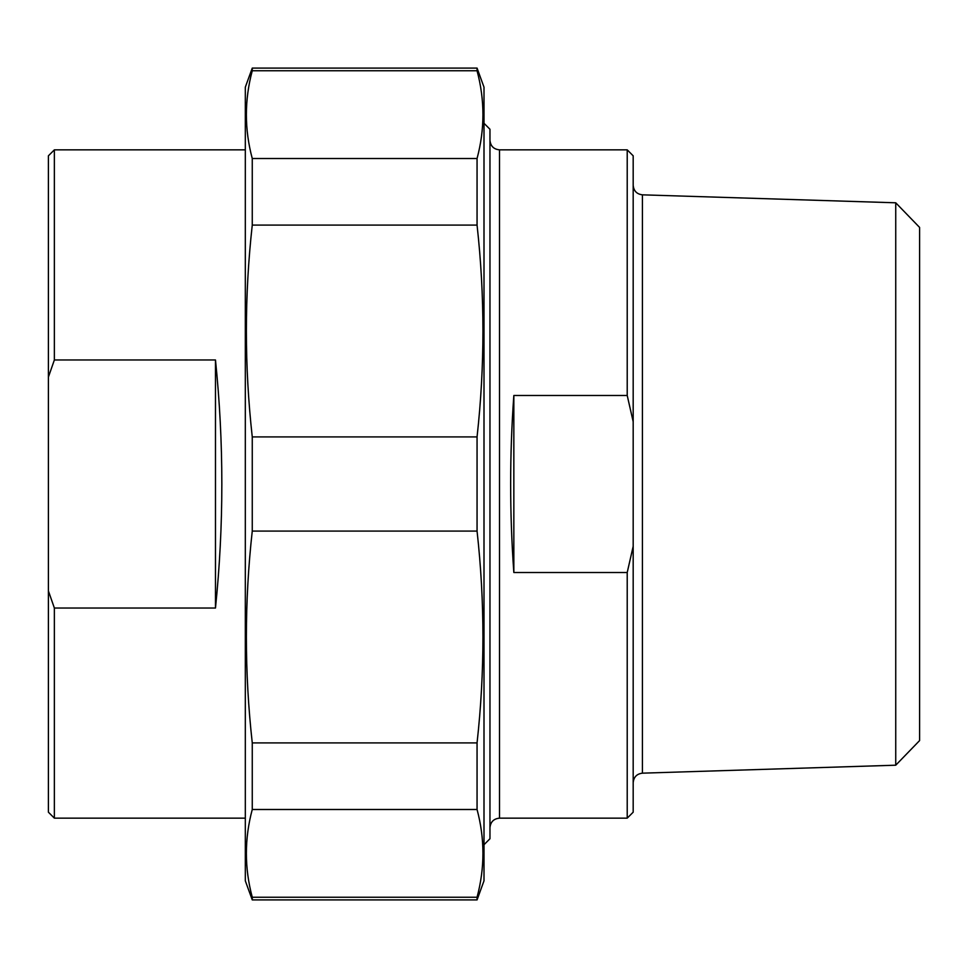 <?xml version="1.0" encoding="UTF-8"?>
<svg xmlns="http://www.w3.org/2000/svg" width="968" height="968" viewBox="0 0 968 968"><rect width="100%" height="100%" fill="white"/><g stroke="black" fill="none" stroke-linecap="round" stroke-linejoin="round"><path stroke-width="1.45" d="M477.055 897.239L477.055 899.913L252.261 899.913L252.261 897.239L477.055 897.239C484.895 867.994 484.895 838.736 477.055 809.49L252.261 809.49L252.261 742.904L477.055 742.904L477.055 809.49M477.055 436.919L477.055 531.081L252.261 531.081L252.261 436.919L477.055 436.919C484.895 366.303 484.895 295.7 477.055 225.096L252.261 225.096L252.261 158.51L477.055 158.51L477.055 225.096M477.055 68.087L477.055 70.761L252.261 70.761L252.261 68.087L477.055 68.087L484 87.18L484 880.82L477.055 899.913M252.261 899.913L245.315 880.82L245.315 87.18L252.261 68.087M252.261 809.49C244.42 838.736 244.42 867.994 252.261 897.239M252.261 531.081C244.42 601.697 244.42 672.3 252.261 742.904M252.261 225.096C244.42 295.7 244.42 366.303 252.261 436.919M252.261 70.761C244.42 100.007 244.42 129.264 252.261 158.51M477.055 158.51C484.895 129.264 484.895 100.007 477.055 70.761M477.055 742.904C484.895 672.3 484.895 601.697 477.055 531.081M513.839 572.511C509.591 513.5 509.591 454.5 513.839 395.488L513.839 572.511L627.216 572.511L627.216 818.154L499.512 818.154L499.512 149.846C493.716 149.278 490.534 146.095 489.965 140.299M513.839 395.488L627.216 395.488L633.181 421.697L633.181 546.303L627.216 572.511M627.216 818.154L633.181 812.188L633.181 546.303M633.181 421.697L633.181 155.812L627.216 149.846L627.216 395.488M484 844.713L489.965 838.748L489.965 129.252L484 123.287M895.739 202.796L642.425 194.834L642.425 773.166L895.739 765.204L895.739 202.796L919.6 227.419L919.6 740.58L895.739 765.204M54.365 608.025L48.4 590.916L48.4 377.084L54.365 359.975L215.477 359.975C223.959 442.654 223.959 525.346 215.477 608.025L54.365 608.025L54.365 818.154L245.315 818.154M215.477 608.025L215.477 359.975M48.4 590.916L48.4 812.188L54.365 818.154M54.365 359.975L54.365 149.846L48.4 155.812L48.4 377.084M245.315 149.846L54.365 149.846M627.216 149.846L499.512 149.846M499.512 818.154C493.716 818.722 490.534 821.905 489.965 827.7M642.425 773.166C636.787 773.868 633.701 777.05 633.181 782.713M642.425 194.834C636.787 194.132 633.701 190.95 633.181 185.287"/></g></svg>
